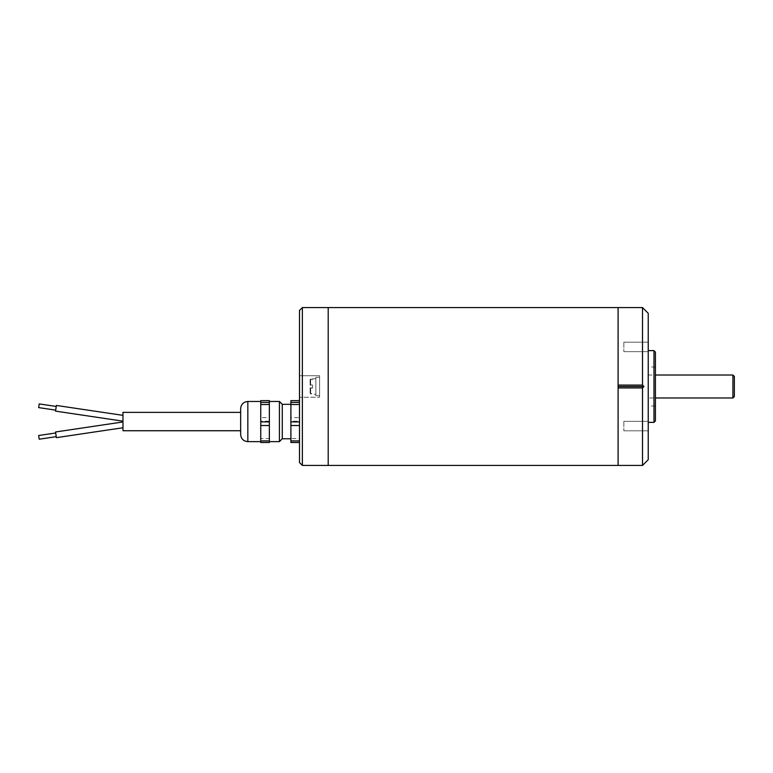 <?xml version="1.0" encoding="UTF-8"?>
<svg xmlns="http://www.w3.org/2000/svg" width="773" height="773" viewBox="0 0 773 773"><rect width="100%" height="100%" fill="white"/><g stroke="black" fill="none" stroke-linecap="round" stroke-linejoin="round"><path stroke-width="0.58" stroke-dasharray="3.87 2.9" d="M648.238 313.307L648.238 459.693M642.508 465.423L642.508 307.577M618.1 465.423L618.1 307.577M299.499 310.437L299.499 462.563M302.359 307.577L302.359 465.423M299.499 402.173L299.499 442.494L299.499 440.697L290.89 440.697L290.89 438.591L299.499 438.591L299.499 421.217L290.89 421.217L290.89 417.575L299.499 417.575L299.499 402.173L290.89 402.173L290.89 400.617M299.499 440.697L299.499 438.591M299.499 421.217L299.499 417.575M260.752 400.617L260.752 402.173L269.362 402.173L269.362 400.617M269.362 421.217L269.362 417.575L260.752 417.575L260.752 421.217L269.362 421.217L269.362 441.644L269.362 401.467L269.362 438.591L260.752 438.591L260.752 440.697L269.362 440.697L269.362 438.591M282.28 404.337L282.28 438.774M279.411 401.467L279.411 441.644M240.654 408.637L240.654 430.745M260.752 438.591L260.752 421.217M290.89 405.893L290.89 438.774L290.89 405.893M269.362 442.494L269.362 440.697M269.362 417.575L269.362 402.173M260.752 417.575L260.752 402.173M260.752 442.494L260.752 440.697M290.89 417.575L290.89 402.173M290.89 438.591L290.89 421.217M290.89 442.494L290.89 440.697M299.499 375.736L299.499 397.264L299.499 375.736L299.499 397.264L299.499 375.736L319.587 375.736L319.587 397.264L319.587 375.736L319.587 397.264L299.499 397.264L319.587 397.264L319.587 375.736L299.499 375.736M38.65 435.508L39.201 439.199M39.201 403.912L38.65 407.603M55.685 432.977L56.236 436.668L55.685 432.977M55.685 410.134L56.236 406.443L55.685 410.134M55.54 431.981L56.381 437.653M56.381 405.448L55.54 411.13M122.975 421.952L122.975 427.749L122.975 421.952M122.975 421.159L122.975 415.352L122.975 421.159M122.975 412.367L122.975 430.745M319.587 381.224L319.587 395.689L319.587 381.224M315.857 381.224L315.857 395.689L315.857 381.224M315.857 394.394L315.857 378.606L315.857 394.394L315.857 378.606L315.857 394.394L310.64 393.94L310.64 388.007L310.118 387.872L312.563 387.862L312.563 385.138L310.64 385.138L312.563 384.993L310.118 385.128L310.64 385.138L310.64 379.06L310.64 384.993L310.118 385.002L310.118 379.64L310.118 385.128L310.64 385.138L310.64 379.06L310.64 384.993L312.563 384.993L312.563 387.862L310.64 387.862L310.64 393.94L310.64 388.007L310.118 387.998L310.118 393.36L310.118 387.872L310.64 387.862L310.64 393.94L310.118 393.36L310.118 387.872L310.118 393.36L315.857 394.394M312.563 388.007L310.64 388.007L312.563 388.007L312.563 384.993L312.563 388.007M319.587 391.776L319.587 377.311L319.587 391.776M315.857 391.776L315.857 377.311L315.857 391.776M310.118 385.002L310.118 379.64L310.118 385.002M328.206 465.433L328.206 307.577M734.35 396.549L734.35 376.451M732.91 375.021L732.91 397.979M648.238 397.979L648.238 375.021L648.238 397.979L655.417 397.979M648.238 406.018L648.238 366.982L648.238 406.018L655.417 406.018L655.417 366.982L655.417 406.018M655.417 420.947L655.417 352.053M653.977 350.623L653.977 422.377M623.84 421.343L623.84 430.812L623.84 421.343L623.84 430.812L623.84 421.343L648.238 421.343L648.238 430.812L648.238 421.343L648.238 430.812L648.238 421.343L623.84 421.343M623.84 342.188L623.84 351.657L623.84 342.188L623.84 351.657L623.84 342.188L648.238 342.188L648.238 351.657L648.238 342.188L648.238 351.657L648.238 342.188L623.84 342.188M648.238 350.623L648.238 422.377L648.238 350.623M247.833 441.644L247.833 401.467M319.587 377.311L315.857 377.311L319.587 377.311M319.587 395.689L315.857 395.689L319.587 395.689M310.64 379.06L310.118 379.64L315.857 378.606L310.64 379.06M648.238 375.021L655.417 375.021M655.417 366.982L648.238 366.982M623.84 430.812L648.238 430.812L623.84 430.812M623.84 351.657L648.238 351.657L623.84 351.657"/><path stroke-width="1.16" d="M648.238 459.693L648.238 313.307L642.508 307.577L642.508 385.07L643.948 386.5L642.508 387.93L642.508 465.423L648.238 459.693M618.1 385.07L642.508 385.07M618.1 386.5L643.948 386.5M642.508 387.93L618.1 387.93M302.359 465.423L299.499 462.563L299.499 310.437L302.359 307.577L302.359 465.423L328.206 465.423L328.206 307.567L302.359 307.577M299.499 402.414L290.89 402.414L290.89 400.617L299.499 400.617M290.89 402.414L290.89 404.521L299.499 404.521M299.499 440.939L290.89 440.939L290.89 442.494L299.499 442.494M299.499 421.894L290.89 421.894L290.89 425.527L299.499 425.527M269.362 402.414L269.362 404.521L260.752 404.521L260.752 402.414L269.362 402.414L269.362 400.617L260.752 400.617L260.752 402.414M269.362 421.894L269.362 425.527L260.752 425.527L260.752 421.894L269.362 421.894L269.362 404.521M269.362 440.939L269.362 442.494L260.752 442.494L260.752 440.939L269.362 440.939L269.362 425.527M282.28 437.218L282.28 404.337L279.411 401.467L279.411 441.644L282.28 438.774L282.28 437.218M240.654 433.305L240.654 408.637C241.079 404.279 243.476 401.892 247.833 401.467L247.833 441.644C243.476 441.219 241.079 438.832 240.654 434.474L240.654 433.305M240.654 412.367L122.975 412.367L122.975 430.745L240.654 430.745L240.654 434.474M260.752 404.521L260.752 421.894M260.752 425.527L260.752 440.939M290.89 425.527L290.89 440.939M290.89 404.521L290.89 421.894M56.236 436.668L39.201 439.199L38.65 435.508L55.685 432.977M55.685 410.134L38.65 407.603L39.201 403.912L56.236 406.443M122.975 427.749L56.381 437.653L55.54 431.981L122.975 421.952M122.975 421.159L55.54 411.13L56.381 405.448L122.975 415.352M734.35 382.171L734.35 396.549L732.91 397.979L732.91 375.021L734.35 376.451L734.35 382.171M655.417 352.053L655.417 420.947L653.977 422.377L653.977 350.623L655.417 352.053M648.238 350.623L653.977 350.623M328.206 465.433L618.1 465.433L618.1 307.567L328.206 307.567M247.833 441.644L260.752 441.644M247.833 401.467L260.752 401.467M269.362 441.644L279.411 441.644M269.362 401.467L279.411 401.467M282.28 438.774L290.89 438.774M282.28 404.337L290.89 404.337M655.417 397.979L732.91 397.979M655.417 375.021L732.91 375.021M648.238 422.377L653.977 422.377M618.1 465.423L642.508 465.423M618.1 307.577L642.508 307.577"/></g></svg>
